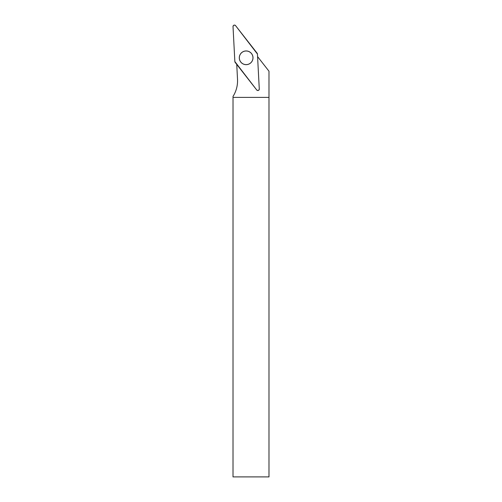 <?xml version="1.0" encoding="UTF-8"?>
<svg xmlns="http://www.w3.org/2000/svg" width="502" height="502" viewBox="0 0 502 502"><rect width="100%" height="100%" fill="white"/><g stroke="black" fill="none" stroke-linecap="round" stroke-linejoin="round"><path stroke-width="0.75" d="M257.576 56.619L268.984 71.215L268.984 476.9L233.016 476.9L233.022 96.428A29.279 29.279 0 0 0 237.515 79.241L236.743 64.407M268.984 97.388L233.016 97.388M248.534 64.193A6.815 6.815 0 0 0 251.082 53.105A6.815 6.815 0 0 0 239.881 55.126A6.815 6.815 0 0 0 248.534 64.193M259.277 89.011L257.444 54.047A1.437 1.437 0 0 0 257.143 53.237L235.582 25.646A1.437 1.437 0 0 0 233.022 26.606L234.854 61.57A1.437 1.437 0 0 0 235.156 62.38L256.71 89.971A1.437 1.437 0 0 0 259.277 89.011M243.752 51.392A6.852 6.852 0 0 0 239.73 60.209A6.852 6.852 0 0 0 248.546 64.225A6.852 6.852 0 0 0 252.569 55.408A6.852 6.852 0 0 0 243.752 51.392M234.854 61.57L256.71 89.965C258.028 90.881 258.881 90.561 259.277 89.005L257.444 54.047L235.589 25.652C234.271 24.736 233.417 25.056 233.022 26.612L234.854 61.57"/></g></svg>
